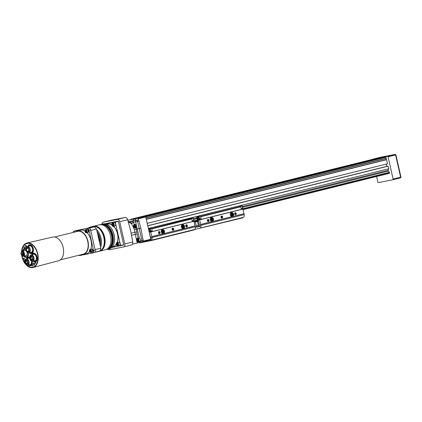<?xml version="1.0" encoding="UTF-8"?>
<svg xmlns="http://www.w3.org/2000/svg" width="422" height="422" viewBox="0 0 422 422"><rect width="100%" height="100%" fill="white"/><g stroke="black" fill="none" stroke-linecap="round" stroke-linejoin="round"><path stroke-width="0.63" d="M118.36 221.434L123.646 244.749A17.112 10.861 76.1 0 1 123.546 245.024L120.618 245.752A17.112 10.861 -103.9 0 0 120.718 245.477L123.646 244.749L118.36 221.434M104.83 223.802L118.128 221.191A17.112 10.861 76.1 0 1 118.339 221.402L115.412 222.13A17.112 10.861 -103.9 0 0 115.201 221.919L105.289 223.866M111.587 247.524L120.513 245.688A17.028 10.808 -103.9 0 0 120.592 245.467L115.301 222.194A17.028 10.808 -103.9 0 0 115.132 222.019L105.516 223.908M115.132 222.019L118.128 221.191M120.592 245.467L115.301 222.194M111.703 247.419L120.513 245.688M23.3 252.804L23.068 252.498M32.272 258.401L32.051 258.185L32.177 258.681L32.272 258.401M31.571 259.256L31.349 259.039L31.471 259.535L31.571 259.256M30.827 257.995L30.606 257.779L30.727 258.275L30.827 257.995M31.529 257.14L31.307 256.924L31.434 257.42L31.529 257.14M26.597 261.07L26.496 261.35L26.375 260.854L26.597 261.07M26.633 263.186L26.539 263.465L26.412 262.969L26.633 263.186M25.89 261.925L25.795 262.204L25.668 261.709L25.89 261.925M27.34 262.331L27.24 262.611L27.119 262.115L27.34 262.331M32.599 256.186L30.98 256.592A1.688 1.071 76.1 0 0 30.273 257.884L30.426 258.739A1.688 1.071 76.1 0 0 30.595 259.119L30.806 259.066M30.98 256.592A1.688 1.071 76.1 0 1 32.431 257.969A1.688 1.071 76.1 0 1 31.798 259.868A1.688 1.071 76.1 0 1 31.096 259.699L30.595 259.119M27.773 260.237L26.048 260.928L25.884 260.559A1.709 1.087 -103.9 0 0 25.658 260.738L25.826 261.107L25.346 261.492A1.709 1.087 76.1 0 0 25.731 263.191A1.709 1.087 76.1 0 0 26.866 263.819L28.474 263.423M26.533 260.543A1.709 1.087 76.1 0 1 27.572 262.268A1.709 1.087 76.1 0 1 26.866 263.819M28.248 250.969L28.158 251.438A1.688 1.071 76.1 0 1 28 251.501A1.688 1.071 76.1 0 1 26.554 250.119A1.688 1.071 76.1 0 1 27.187 248.22A1.688 1.071 76.1 0 1 28.532 249.275A1.688 1.071 76.1 0 1 28.385 251.264L28.248 250.969M21.796 254.16L21.659 254.782A1.799 1.139 -103.9 0 0 22.93 255.574A1.799 1.139 -103.9 0 0 23.606 253.553A1.799 1.139 -103.9 0 0 22.065 252.087A1.799 1.139 -103.9 0 0 21.485 254.403L22.603 253.96M23.674 254.118L21.965 254.54M21.659 254.782L23.685 254.281M25.884 260.559L27.667 260.116M28.385 251.264L29.661 250.942M29.624 251.074L28.158 251.438M28.3 251.079L28.026 251.148M99.956 224.71A12.834 8.145 76.1 0 1 100.483 224.551A12.834 8.145 76.1 0 1 100.731 224.493A12.834 8.145 76.1 0 1 111.529 235.239A12.834 8.145 76.1 0 1 106.666 249.46A12.834 8.145 76.1 0 1 106.128 249.566M21.1 254.107A2.247 1.424 76.1 0 1 21.96 251.649A2.247 1.424 76.1 0 1 23.885 253.485A2.247 1.424 76.1 0 1 23.041 256.012A2.247 1.424 76.1 0 1 21.1 254.107M99.666 224.757A12.834 8.145 76.1 0 1 104.223 225.754A12.834 8.145 76.1 0 1 109.409 246.643A12.834 8.145 76.1 0 1 105.605 249.724L99.719 251.185A12.834 8.145 76.1 0 1 99.471 251.243L99.719 251.185A12.834 8.145 76.1 0 0 104.582 236.964A12.834 8.145 76.1 0 0 93.784 226.218A12.834 8.145 76.1 0 0 93.536 226.276L99.418 224.815A12.834 8.145 76.1 0 1 99.666 224.757M33.428 257.805A2.5 1.588 -103.9 0 0 31.265 255.679A2.5 1.588 -103.9 0 0 30.331 258.491A2.5 1.588 -103.9 0 0 32.473 260.538A2.5 1.588 -103.9 0 0 33.428 257.805M23.199 255.954A2.247 1.424 -103.9 0 0 23.363 255.932A2.247 1.424 -103.9 0 0 24.202 253.406A2.247 1.424 -103.9 0 0 22.282 251.57A2.247 1.424 -103.9 0 0 22.123 251.628M28.496 261.735A2.5 1.588 -103.9 0 0 26.333 259.609A2.5 1.588 -103.9 0 0 25.394 262.421A2.5 1.588 -103.9 0 0 27.541 264.467A2.5 1.588 -103.9 0 0 28.496 261.735M29.635 249.434A2.5 1.588 -103.9 0 0 27.472 247.313A2.5 1.588 -103.9 0 0 26.533 250.125A2.5 1.588 -103.9 0 0 28.68 252.171A2.5 1.588 -103.9 0 0 29.635 249.434M29.804 258.517A3.313 2.105 76.1 0 1 31.07 254.893A3.313 2.105 76.1 0 1 33.913 257.605A3.313 2.105 76.1 0 1 32.668 261.329A3.313 2.105 76.1 0 1 29.804 258.517M21.295 252.187A2.569 1.63 76.1 0 1 22.202 251.259A2.569 1.63 76.1 0 1 24.402 253.358A2.569 1.63 76.1 0 1 23.437 256.244A2.569 1.63 76.1 0 1 22.202 255.848M24.872 262.447A3.313 2.105 76.1 0 1 26.138 258.823A3.313 2.105 76.1 0 1 28.981 261.534A3.313 2.105 76.1 0 1 27.736 265.259A3.313 2.105 76.1 0 1 24.872 262.447M26.011 250.146A3.313 2.105 76.1 0 1 27.277 246.522A3.313 2.105 76.1 0 1 30.12 249.233A3.313 2.105 76.1 0 1 28.875 252.957A3.313 2.105 76.1 0 1 26.011 250.146M31.07 254.893L33.475 254.297A3.313 2.105 76.1 0 1 36.318 257.003A3.313 2.105 76.1 0 1 35.073 260.727L32.668 261.329M23.437 256.244L26.164 255.563A2.569 1.63 -103.9 0 0 26.934 252.092M26.354 251.164A2.569 1.63 -103.9 0 0 24.93 250.584L22.202 251.259M26.138 258.823L28.543 258.227A3.313 2.105 76.1 0 1 29.793 258.475M31.418 261.076A3.313 2.105 76.1 0 1 30.141 264.663L27.736 265.259M28.875 252.957L31.281 252.361A3.313 2.105 -103.9 0 0 32.526 248.637A3.313 2.105 -103.9 0 0 29.682 245.926L27.277 246.522M34.145 260.96L35.2 261.577L37.11 258.939L36.245 255.141L33.354 253.448L32.578 254.519M28.016 252.899L28.379 254.503L26.47 257.14L24.492 255.98M23.168 251.021L24.624 249.006L25.937 249.777M25.072 246.728A0.96 0.612 76.1 0 1 25.441 245.678A0.96 0.612 76.1 0 1 26.264 246.464A0.96 0.612 76.1 0 1 25.906 247.545A0.96 0.612 76.1 0 1 25.072 246.728M33.006 264.23A0.96 0.612 76.1 0 1 33.375 263.175A0.96 0.612 76.1 0 1 34.198 263.961A0.96 0.612 76.1 0 1 33.839 265.042A0.96 0.612 76.1 0 1 33.006 264.23M29.213 264.889L30.268 265.507L32.172 262.869L31.808 261.271M29.735 258.148L28.416 257.378L27.641 258.449M28.786 246.147L29.556 245.077L32.452 246.775L33.312 250.573L31.407 253.211L30.352 252.593M33.354 253.448L34.288 253.216M35.126 253.669L34.467 253.279M36.899 260.337L36.181 261.334L35.2 261.577M24.624 249.006L25.557 248.774M26.47 257.14L27.451 256.898L28.168 255.901M31.966 264.267L31.244 265.264L30.268 265.507M29.35 257.146L28.416 257.378M26.66 258.691A4.494 2.849 -103.9 0 1 28.242 257.088A4.494 2.849 -103.9 0 1 29.677 257.278L29.529 257.214M31.333 245.298L30.669 244.913M29.556 245.077L30.489 244.844M31.407 253.211L32.383 252.968L33.106 251.971M35.079 262.811A0.665 0.422 76.1 0 1 35.902 262.632A0.665 0.422 76.1 0 1 35.079 262.811M31.761 265.459A0.665 0.422 76.1 0 1 32.578 265.274A0.665 0.422 76.1 0 1 31.761 265.459M23.822 247.957A0.665 0.422 76.1 0 1 24.645 247.777A0.665 0.422 76.1 0 1 23.822 247.957M23.542 258.797A0.665 0.422 76.1 0 1 24.365 258.612A0.665 0.422 76.1 0 1 23.542 258.797M24.745 261.218A0.665 0.422 76.1 0 1 24.951 260.052M33.691 253.105A4.494 2.849 -103.9 0 0 32.599 254.487M34.319 261.065A4.494 2.849 -103.9 0 0 35.121 261.534M35.232 261.571A4.494 2.849 -103.9 0 0 35.823 261.682M24.967 248.663A4.494 2.849 -103.9 0 0 23.869 250.051M25.589 256.623A4.494 2.849 -103.9 0 0 26.396 257.093M26.502 257.13A4.494 2.849 -103.9 0 0 27.092 257.241M28.759 257.035A4.494 2.849 -103.9 0 0 27.667 258.417M29.387 264.995A4.494 2.849 -103.9 0 0 30.189 265.464M30.294 265.501A4.494 2.849 -103.9 0 0 30.89 265.612M29.899 244.734A4.494 2.849 -103.9 0 0 28.807 246.121M30.526 252.694A4.494 2.849 -103.9 0 0 31.328 253.163M31.434 253.2A4.494 2.849 -103.9 0 0 32.03 253.311M35.685 263.37L35.648 263.375A0.665 0.422 -103.9 0 0 35.348 262.083L35.364 262.083M32.362 266.013L32.33 266.018A0.665 0.422 -103.9 0 0 32.03 264.731L32.046 264.726M24.397 248.521L24.429 248.511A0.665 0.422 -103.9 0 0 24.091 247.229L24.107 247.223M24.133 259.356A0.665 0.422 -103.9 0 0 23.817 258.069M24.961 260.026A0.665 0.422 -103.9 0 0 24.676 259.968M33.19 261.197A4.494 2.849 -103.9 0 0 35.343 261.877A4.494 2.849 -103.9 0 0 37.062 256.966A4.494 2.849 -103.9 0 0 33.18 253.158A4.494 2.849 -103.9 0 0 31.597 254.761M25.884 248.911A4.494 2.849 -103.9 0 0 24.45 248.716A4.494 2.849 -103.9 0 0 22.64 251.148M23.88 256.133A4.494 2.849 -103.9 0 0 26.612 257.436A4.494 2.849 -103.9 0 0 28.422 252.994M26.66 246.859A1.113 0.707 -103.9 0 0 26.623 246.411A1.113 0.707 -103.9 0 0 25.663 245.467A1.113 0.707 -103.9 0 0 25.341 245.715M25.8 247.556A1.113 0.707 -103.9 0 0 26.138 247.635M33.734 265.058A1.113 0.707 -103.9 0 0 34.129 265.127A1.113 0.707 -103.9 0 0 34.557 263.914A1.113 0.707 -103.9 0 0 33.596 262.969A1.113 0.707 -103.9 0 0 33.275 263.217M28.258 265.127A4.494 2.849 -103.9 0 0 30.41 265.807A4.494 2.849 -103.9 0 0 32.214 261.36M29.398 252.831A4.494 2.849 -103.9 0 0 31.55 253.506A4.494 2.849 -103.9 0 0 33.264 248.6A4.494 2.849 -103.9 0 0 29.382 244.786A4.494 2.849 -103.9 0 0 27.799 246.395M21.902 251.385A12.169 7.723 76.1 0 1 26.966 243.483A12.169 7.723 76.1 0 1 37.484 253.807A12.169 7.723 76.1 0 1 32.826 267.11A12.169 7.723 76.1 0 1 26.95 265.227M25.062 263.091A12.169 7.723 76.1 0 1 22.113 255.785A12.191 7.738 76.1 0 0 22.297 256.787A12.191 7.738 76.1 0 0 25.083 263.143M21.886 251.396A12.191 7.738 76.1 0 1 27.066 243.441A12.191 7.738 76.1 0 1 37.405 253.432A12.191 7.738 76.1 0 1 32.942 267.1A12.191 7.738 76.1 0 1 26.913 265.211M86.067 230.839L86.294 231.689M90.556 250.557L90.735 251.296M94.866 252.261L99.824 251.032A15.83 10.049 -103.9 0 0 100.858 248.205L96.501 229.04A15.83 10.049 -103.9 0 0 94.328 226.841L79.141 229.979M21.77 255.474A12.618 8.007 -103.9 0 0 32.689 267.601A12.618 8.007 -103.9 0 0 33.016 267.522A12.618 8.007 -103.9 0 0 37.669 253.369A12.618 8.007 -103.9 0 0 26.934 243.03A12.618 8.007 -103.9 0 0 21.575 251.681M86.178 230.903L85.692 230.623L85.376 231.061L86.025 232.068L86.178 230.903M86.019 230.903L85.376 231.061M86.183 231.625L85.539 231.783M90.698 251.586L90.788 250.916L90.413 250.336L89.955 250.425L89.865 251.095L90.239 251.676L90.698 251.586M90.508 250.937L89.865 251.095M90.704 251.559L90.239 251.676M95.05 249.645L100.858 248.205L96.501 229.04L90.698 230.481M33.016 267.522L58.574 260.738A12.191 7.738 -103.9 0 0 63.073 247.06A12.191 7.738 -103.9 0 0 52.703 237.074L26.934 243.03M86.151 232.638A1.324 0.844 76.1 0 1 85.371 232.242A1.324 0.844 76.1 0 1 85.007 230.776A1.324 0.844 76.1 0 1 86.447 230.586A1.324 0.844 76.1 0 1 86.151 232.638M89.501 251.169A1.324 0.844 76.1 0 1 89.475 250.441A1.324 0.844 76.1 0 1 90.63 249.908A1.324 0.844 76.1 0 1 91.11 251.834A1.324 0.844 76.1 0 1 89.839 251.908A1.324 0.844 76.1 0 1 89.501 251.169M94.328 226.841L89.237 228.107M85.017 230.728A1.498 0.95 76.1 0 1 85.022 230.67A1.498 0.95 76.1 0 1 85.624 229.858A1.498 0.95 76.1 0 1 86.911 231.082A1.498 0.95 76.1 0 1 86.346 232.765A1.498 0.95 76.1 0 1 86.32 232.77A1.498 0.95 76.1 0 1 85.434 232.327A1.498 0.95 76.1 0 1 85.402 232.285M89.48 250.388A1.498 0.95 76.1 0 1 89.49 250.336A1.498 0.95 76.1 0 1 90.092 249.523A1.498 0.95 76.1 0 1 91.379 250.747A1.498 0.95 76.1 0 1 90.814 252.43A1.498 0.95 76.1 0 1 89.902 251.992A1.498 0.95 76.1 0 1 89.87 251.945M72.711 232.548A1.498 0.95 76.1 0 1 73.053 232.327A1.498 0.95 76.1 0 1 73.46 232.358M82.997 254.229A11.763 7.469 -103.9 0 0 83.229 254.176A11.763 7.469 -103.9 0 0 87.639 240.962A11.763 7.469 -103.9 0 0 77.558 231.34L54.696 237.016M85.624 229.858L86.779 229.573A1.498 0.95 76.1 0 1 88.066 230.797A1.498 0.95 76.1 0 1 87.502 232.48A1.498 0.95 76.1 0 1 87.475 232.485M90.092 249.523L91.247 249.233A1.498 0.95 76.1 0 1 92.534 250.457A1.498 0.95 76.1 0 1 91.97 252.14L90.814 252.43M73.053 232.327L74.209 232.042A1.498 0.95 76.1 0 1 74.615 232.074M75.723 230.655A2.136 1.356 76.1 0 1 75.76 230.644A2.136 1.356 76.1 0 1 75.802 230.634L88.789 228.08A2.136 1.356 76.1 0 1 90.598 229.906L95.208 250.214A2.136 1.356 76.1 0 1 94.391 252.551A2.136 1.356 76.1 0 1 94.349 252.562L92.829 252.942M81.414 254.63A12.127 7.696 -103.9 0 0 83.081 254.582A12.127 7.696 -103.9 0 0 83.313 254.529A12.127 7.696 -103.9 0 0 87.866 240.904A12.127 7.696 -103.9 0 0 77.469 230.992A12.127 7.696 -103.9 0 0 75.744 231.794M86.447 229.652A1.593 1.013 76.1 0 1 86.758 229.478A1.593 1.013 76.1 0 1 88.124 230.781A1.593 1.013 76.1 0 1 87.528 232.569A1.593 1.013 76.1 0 1 87.169 232.559M90.915 249.318A1.593 1.013 76.1 0 1 91.226 249.144A1.593 1.013 76.1 0 1 91.257 249.138A1.593 1.013 76.1 0 1 92.597 250.468A1.593 1.013 76.1 0 1 91.991 252.235A1.593 1.013 76.1 0 1 91.637 252.224M73.876 232.121A1.593 1.013 76.1 0 1 74.188 231.947A1.593 1.013 76.1 0 1 74.741 232.042M78.877 255.257A2.136 1.356 -103.9 0 0 79.763 255.51L92.745 252.963A2.136 1.356 -103.9 0 0 92.787 252.952A2.136 1.356 -103.9 0 0 93.605 250.615L88.989 230.306A2.136 1.356 -103.9 0 0 87.185 228.481L74.198 231.029A2.136 1.356 -103.9 0 0 74.156 231.04A2.136 1.356 -103.9 0 0 73.286 232.269M86.157 253.817A12.127 7.696 -103.9 0 0 86.394 253.764A12.127 7.696 -103.9 0 0 89.591 251.47M90.693 249.37A12.127 7.696 -103.9 0 0 86.948 232.617M84.98 231.05A12.127 7.696 -103.9 0 0 80.549 230.227L77.469 230.992M86.958 229.462A1.593 1.013 76.1 0 1 87.143 229.383A1.593 1.013 76.1 0 1 88.504 230.686A1.593 1.013 76.1 0 1 87.908 232.475A1.593 1.013 76.1 0 1 87.707 232.49M91.426 249.128A1.593 1.013 76.1 0 1 91.611 249.049A1.593 1.013 76.1 0 1 91.637 249.043A1.593 1.013 76.1 0 1 92.977 250.373A1.593 1.013 76.1 0 1 92.376 252.14A1.593 1.013 76.1 0 1 92.175 252.156M74.388 231.931A1.593 1.013 76.1 0 1 74.567 231.852A1.593 1.013 76.1 0 1 75.127 231.947M117.923 244.185L117.807 245.098L117.174 245.224L116.667 244.433L116.788 243.52L117.416 243.399L117.923 244.185M117.654 245.873A1.604 1.018 -103.9 0 0 118.007 243.388A1.604 1.018 -103.9 0 0 116.266 243.626A1.604 1.018 -103.9 0 0 116.704 245.398A1.604 1.018 -103.9 0 0 117.654 245.873M119.305 245.683A1.82 1.155 -103.9 0 0 119.336 245.678A1.82 1.155 -103.9 0 0 120.022 243.631A1.82 1.155 -103.9 0 0 118.461 242.149L117.021 242.508A1.82 1.155 -103.9 0 0 116.287 243.494A1.82 1.155 -103.9 0 0 116.277 243.563M116.746 245.451A1.82 1.155 -103.9 0 0 116.788 245.504A1.82 1.155 -103.9 0 0 117.859 246.042A1.82 1.155 -103.9 0 0 117.896 246.037A1.82 1.155 -103.9 0 0 118.577 243.99A1.82 1.155 -103.9 0 0 117.021 242.508M117.807 245.066L117.174 245.224M117.843 244.813L117.469 244.232L116.667 244.433M117.469 244.232L117.553 243.605M117.564 243.626A0.876 0.554 -103.9 0 0 117.532 243.779A0.876 0.554 -103.9 0 0 117.722 244.628A0.876 0.554 -103.9 0 0 117.843 244.786M112.605 223.665L113.26 224.05L113.486 225.031L113.054 225.633L112.394 225.248L112.173 224.261L112.605 223.665M113.829 224.451A1.604 1.018 -103.9 0 0 112.774 223.096A1.604 1.018 -103.9 0 0 111.798 223.961A1.604 1.018 -103.9 0 0 112.236 225.738A1.604 1.018 -103.9 0 0 113.481 226.071A1.604 1.018 -103.9 0 0 113.829 224.451M112.278 225.786A1.82 1.155 -103.9 0 0 112.321 225.844A1.82 1.155 -103.9 0 0 113.428 226.371L114.874 226.013A1.82 1.155 -103.9 0 0 115.565 224.029A1.82 1.155 -103.9 0 0 113.993 222.484L112.553 222.842A1.82 1.155 -103.9 0 0 111.819 223.829A1.82 1.155 -103.9 0 0 111.809 223.897M113.428 226.371A1.82 1.155 -103.9 0 0 114.125 224.388A1.82 1.155 -103.9 0 0 112.553 222.842M113.391 225.163L112.394 225.248M113.07 223.934L113.196 225.047M112.975 224.066L112.173 224.261M113.101 223.955A0.876 0.554 -103.9 0 0 113.085 224.557A0.876 0.554 -103.9 0 0 113.402 225.148M137.952 239.443L138.268 240.63M134.803 225.591L135.119 226.778M138.131 239.554L137.488 239.174L137.066 239.759L137.282 240.725L137.925 241.099L138.347 240.514L138.131 239.554M137.867 239.559L137.066 239.759M138.084 240.524L137.282 240.725M134.982 225.696L134.338 225.322L133.916 225.907L134.138 226.867L134.776 227.247L135.204 226.661L134.982 225.696M134.718 225.707L133.916 225.907M134.94 226.672L134.138 226.867M138.068 241.722A1.604 1.018 76.1 0 1 137.124 241.252A1.604 1.018 76.1 0 1 136.681 239.474A1.604 1.018 76.1 0 1 138.421 239.242A1.604 1.018 76.1 0 1 138.068 241.722M134.919 227.869A1.604 1.018 76.1 0 1 133.974 227.395A1.604 1.018 76.1 0 1 133.531 225.617A1.604 1.018 76.1 0 1 135.272 225.385A1.604 1.018 76.1 0 1 134.919 227.869M136.691 239.411A1.82 1.155 76.1 0 1 136.702 239.343A1.82 1.155 76.1 0 1 137.435 238.356A1.82 1.155 76.1 0 1 138.991 239.844A1.82 1.155 76.1 0 1 138.31 241.885A1.82 1.155 76.1 0 1 138.274 241.89A1.82 1.155 76.1 0 1 137.203 241.358A1.82 1.155 76.1 0 1 137.161 241.3M108.027 249.122A2.717 1.725 -103.9 0 0 109.456 249.724L123.678 246.928A2.717 1.725 -103.9 0 0 123.73 246.917A2.717 1.725 -103.9 0 0 124.77 243.948L119.716 221.708A2.717 1.725 -103.9 0 0 117.421 219.393L103.2 222.183A2.717 1.725 -103.9 0 0 103.147 222.194A2.717 1.725 -103.9 0 0 102.003 224.172M133.547 225.554A1.82 1.155 76.1 0 1 133.558 225.485A1.82 1.155 76.1 0 1 134.286 224.499A1.82 1.155 76.1 0 1 135.847 225.986A1.82 1.155 76.1 0 1 135.161 228.028A1.82 1.155 76.1 0 1 135.13 228.038A1.82 1.155 76.1 0 1 134.054 227.5A1.82 1.155 76.1 0 1 134.011 227.447M137.435 238.356L138.754 238.029L139.967 238.499A1.82 1.155 76.1 0 1 140.515 240.313A1.82 1.155 76.1 0 1 139.756 241.526A1.82 1.155 76.1 0 1 139.719 241.537M137.382 241.553L136.886 241.695L134.882 232.29A1.414 0.417 176.8 0 1 136.855 232.221L137.108 233.946L131.495 235.291M110.949 220.258L125.276 217.441C126.342 217.404 127.143 218.169 127.676 219.73L130.651 230.739L132.73 241.975C132.919 243.605 132.524 244.607 131.532 244.982L123.783 246.907M123.73 246.917L131.532 244.982M131.11 233.224L134.882 232.29L134.423 229.626L139.186 228.582L142.003 240.582L143.158 240.297A1.414 0.897 -103.9 0 1 142.604 241.769L141.449 242.054A1.414 0.897 -103.9 0 0 142.003 240.582L140.352 240.978M134.286 224.499L136.243 224.446L136.833 227.131L135.161 228.028M132.492 244.164L140.093 242.323L138.827 241.263M140.157 241.278A1.414 1.092 78.9 0 0 141.381 242.07L141.338 242.075M128.631 222.083L131.559 223.671L132.339 223.143L128.462 221.898L133.057 221.339L133.758 220.78L131.49 221.228M132.339 223.143L132.999 222.347L133.057 221.339M129.491 221.619L128.277 221.956M141.475 242.049L142.573 241.774A1.414 0.897 -103.9 0 0 142.604 241.769M136.243 224.446L135.668 221.824L137.604 221.386A1.414 0.897 -103.9 0 0 136.427 220.258L137.783 219.92A1.414 0.897 -103.9 0 1 138.954 221.054L140.827 228.175L143.158 240.297M140.827 228.175L139.186 228.582L137.604 221.386L138.954 221.054M134.423 229.626L131.559 223.671M137.783 219.92L130.245 221.402M198.393 219.197A1.176 0.749 76.1 0 1 198.045 219.145A1.356 1.356 0 0 1 197.543 217.124A1.176 0.749 76.1 0 1 197.849 216.908A1.176 0.749 76.1 0 1 198.857 217.868A1.176 0.749 76.1 0 1 198.414 219.192A1.176 0.749 76.1 0 1 198.393 219.197M197.913 216.897A1.176 0.749 76.1 0 1 197.971 216.876A1.176 0.749 76.1 0 1 198.978 217.842A1.176 0.749 76.1 0 1 198.54 219.16A1.176 0.749 76.1 0 1 198.514 219.166A1.176 0.749 76.1 0 1 198.477 219.171M197.881 218.775A0.644 0.406 76.1 0 1 197.322 217.905A0.644 0.406 76.1 0 1 198.018 217.768A0.644 0.406 76.1 0 1 197.881 218.775M198.06 218.338L197.633 217.668L197.528 218.443L198.06 218.338M197.812 217.773L197.987 218.443M197.849 218.364L197.528 218.443M197.739 217.879L197.422 217.958M200.566 216.444L239.48 206.78A0.928 0.591 76.1 0 1 239.506 206.785L240.039 206.743M200.582 216.507L239.675 206.806M239.48 206.78L239.29 205.947L241.6 205.419L240.134 205.704L197.148 216.38L196.62 217.884L196.821 218.754L197.95 219.925L199.406 219.635M197.797 219.746L199.152 219.477L198.788 216.697L199.063 216.544L198.614 216.09L197.148 216.38L239.29 205.947M200.107 219.466L201.204 219.308L201.067 218.712L200.861 219.276L197.944 219.925M200.64 216.766L240.73 206.817L241.305 209.349L242.908 208.953L241.294 209.296M200.118 219.519L198.514 219.915L198.314 220.68L199.121 224.214L199.543 224.641A1.071 0.68 76.1 0 1 199.901 225.337L199.949 225.548A1.071 0.68 76.1 0 1 199.543 226.714A1.071 0.68 76.1 0 1 198.678 226.018L197.449 221.766L197.179 221.497L195.37 221.851L196.483 227.078L195.386 227.294M198.514 219.915L201.204 219.308M200.883 225.364L244.196 214.613A2.569 1.63 76.1 0 1 243.214 217.414A2.569 1.63 76.1 0 1 243.162 217.425L199.849 228.181A2.569 1.63 -103.9 0 0 199.901 228.17A2.569 1.63 -103.9 0 0 200.883 225.364L199.595 219.704M199.617 219.799L242.908 208.953M200.566 216.449L239.506 206.785L239.379 206.342M240.276 206.685L200.587 216.539L240.73 206.817M241.168 208.758L242.624 208.373L242.054 205.873L240.609 206.231L241.178 208.732M240.609 206.231L240.16 205.778M200.592 216.555L240.551 206.632M194.204 229.615L243.077 217.773M199.601 219.841L242.914 209.09L199.601 219.841M197.011 226.45A0.897 0.57 -103.9 0 0 197.786 227.215A0.897 0.57 -103.9 0 0 198.124 226.203A0.897 0.57 -103.9 0 0 197.354 225.469A0.897 0.57 -103.9 0 0 197.011 226.45M389.306 173.342L243.003 209.665L389.29 173.347A0.644 0.406 76.1 0 1 389.29 173.347A0.644 0.406 76.1 0 0 389.548 172.64L242.914 209.09M242.893 209.096L199.569 219.894M200.603 224.441L243.916 213.685L242.882 209.138M243.916 213.685L200.64 224.472M200.656 224.472L243.953 213.722M243.963 213.722L200.687 224.509M244.196 214.613L244 213.754M241.753 205.598L242.624 208.373L242.407 208.964L241.278 209.243M234.627 213.901A1.092 0.844 78.9 0 0 236.273 213.532A1.092 0.844 78.9 0 0 234.627 213.901M207.355 220.669A1.092 0.844 78.9 0 0 209.001 220.305A1.092 0.844 78.9 0 0 207.355 220.669M220.991 217.283A1.092 0.844 78.9 0 0 222.637 216.919A1.092 0.844 78.9 0 0 220.991 217.283M212.445 217.72A2.036 1.572 78.9 0 0 211.364 217.446A2.036 1.572 78.9 0 0 210.225 219.825A2.036 1.572 78.9 0 0 212.15 221.445A2.036 1.572 78.9 0 0 213.047 220.78M232.501 212.741A2.036 1.572 78.9 0 0 231.414 212.466A2.036 1.572 78.9 0 0 230.28 214.845A2.036 1.572 78.9 0 0 232.2 216.465A2.036 1.572 78.9 0 0 233.102 215.806M199.047 223.903L197.992 224.166M198.504 221.508L197.449 221.766M197.179 221.497L198.43 221.186M198.409 221.096L195.37 221.851M195.386 227.268L196.478 227.052M240.398 205.862L240.134 205.704L240.398 205.862M194.189 222.167L195.386 221.93M194.162 222.041L196.314 221.619M235.634 214.772A1.092 0.844 78.9 0 0 235.218 212.63M208.368 221.539A1.092 0.844 78.9 0 0 207.946 219.398M222.004 218.158A1.092 0.844 78.9 0 0 221.582 216.011M211.791 221.46A2.036 1.572 78.9 0 0 212.245 221.081M211.591 217.747A2.036 1.572 78.9 0 0 211.026 217.562M231.842 216.486A2.036 1.572 78.9 0 0 232.295 216.101M231.641 212.767A2.036 1.572 78.9 0 0 231.077 212.588M236.22 213.506A1.034 0.802 78.9 0 0 234.658 213.358A1.034 0.802 78.9 0 0 235.465 214.719A1.034 0.802 78.9 0 0 236.22 213.506M208.948 220.273A1.034 0.802 78.9 0 0 207.387 220.131A1.034 0.802 78.9 0 0 208.194 221.492A1.034 0.802 78.9 0 0 208.948 220.273M222.584 216.887A1.034 0.802 78.9 0 0 221.022 216.744A1.034 0.802 78.9 0 0 221.83 218.105A1.034 0.802 78.9 0 0 222.584 216.887M212.572 221.017A1.699 1.313 -101.1 0 1 210.963 219.635A1.699 1.313 -101.1 0 1 211.865 217.694A1.699 1.313 -101.1 0 1 211.918 217.683A1.699 1.313 -101.1 0 1 213.532 219.097A1.699 1.313 -101.1 0 1 212.572 221.017L211.39 221.249A1.699 1.313 -101.1 0 1 211.206 221.265M210.557 217.968A1.699 1.313 -101.1 0 1 210.683 217.926A1.699 1.313 -101.1 0 1 210.736 217.916L211.918 217.683M230.607 212.989A1.699 1.313 -101.1 0 1 230.787 212.936L231.968 212.704A1.699 1.313 -101.1 0 1 233.577 214.086A1.699 1.313 -101.1 0 1 232.67 216.027A1.699 1.313 -101.1 0 1 232.622 216.038A1.699 1.313 -101.1 0 1 231.008 214.624A1.699 1.313 -101.1 0 1 231.968 212.704M242.45 207.271A1.176 0.749 -103.9 0 0 242.37 206.917M235.022 214.207L235.618 214.46L236.04 213.954L235.866 213.189L235.27 212.931L234.848 213.442L235.022 214.207M207.751 220.975L208.347 221.228L208.769 220.722L208.595 219.957L207.999 219.704L207.577 220.21L207.751 220.975M221.386 217.588L221.983 217.847L222.405 217.335L222.23 216.57L221.634 216.317L221.212 216.824L221.386 217.588M234.948 213.321L235.866 213.189M235.022 213.353L235.191 214.118L236.04 213.954M207.677 220.094L208.595 219.957M207.751 220.126L207.925 220.891L208.769 220.722M221.313 216.708L222.23 216.57M221.386 216.739L221.561 217.504L222.405 217.335M212.013 217.842A1.53 1.182 -101.1 0 1 213.511 219.825A1.53 1.182 -101.1 0 1 211.527 220.321A1.53 1.182 -101.1 0 1 212.013 217.842M232.738 215.842A1.53 1.182 -101.1 0 1 231.24 213.854A1.53 1.182 -101.1 0 1 233.224 213.358A1.53 1.182 -101.1 0 1 232.738 215.842M211.601 219.007L211.823 219.962L212.567 220.284L213.094 219.651L212.878 218.691L212.134 218.374L211.601 219.007M233.144 214.671L232.928 213.717L232.184 213.395L231.657 214.033L231.873 214.988L232.617 215.304L233.144 214.671L232.538 214.793L232.316 213.833L232.928 213.717M212.192 220.126L212.482 219.767L211.897 218.654M212.266 218.812L212.878 218.691M212.482 219.767L213.094 219.651M232.242 215.146L232.538 214.793M232.316 213.833L231.947 213.674M199.321 219.029L201.067 218.712M201.078 218.691L200.508 216.185L199.063 216.544L199.632 219.05L199.416 219.635L199.152 219.477L199.416 219.635M200.054 215.732L200.508 216.185M197.074 216.581L196.62 217.884M148.924 229.911L149.093 230.581M148.892 230.728L149.172 230.475L148.697 229.863M163.203 232.332L163.478 231.631L162.834 230.776M148.655 229.679A0.644 0.406 76.1 0 1 148.934 230.918M162.998 232.327L163.757 232.343L164.084 231.509L163.652 230.66L162.887 230.644L162.56 231.478L162.998 232.327M163.478 231.631L164.084 231.509M163.04 230.776L163.652 230.66M193.561 219.414A1.176 0.749 -103.9 0 0 193.476 219.055M148.581 229.368A1.356 1.356 0 0 1 148.649 229.262A1.176 0.749 76.1 0 1 148.955 229.046A1.176 0.749 76.1 0 1 149.963 230.011A1.176 0.749 76.1 0 1 149.525 231.33A1.176 0.749 76.1 0 1 149.499 231.335A1.176 0.749 76.1 0 1 149.151 231.282A1.356 1.356 0 0 1 148.998 231.193M162.644 230.169A1.53 1.182 -101.1 0 1 164.511 231.52A1.53 1.182 -101.1 0 1 162.813 232.796A1.53 1.182 -101.1 0 1 162.644 230.169M172.566 229.758L173.511 229.473L173.089 229.985L172.492 229.726L172.318 228.961L172.74 228.455L173.337 228.713L173.511 229.473M172.419 228.845L172.667 229.642M158.93 233.144L159.88 232.86L159.453 233.371L158.857 233.113L158.688 232.348L159.11 231.842L159.706 232.095L159.88 232.86M158.783 232.232L159.031 233.028M186.202 226.377L187.146 226.092L186.724 226.598L186.128 226.345L185.954 225.58L186.376 225.068L186.972 225.327L187.146 226.092M186.055 225.459L186.302 226.255M149.019 229.035A1.176 0.749 76.1 0 1 149.077 229.019A1.176 0.749 76.1 0 1 150.084 229.979A1.176 0.749 76.1 0 1 149.646 231.298A1.176 0.749 76.1 0 1 149.62 231.303A1.176 0.749 76.1 0 1 149.583 231.314M162.459 230.043A1.699 1.313 -101.1 0 1 162.892 229.848A1.699 1.313 -101.1 0 1 164.501 231.261A1.699 1.313 -101.1 0 1 163.546 233.181A1.699 1.313 -101.1 0 1 162.011 232.058A1.699 1.313 -101.1 0 1 162.459 230.043M172.492 228.877L173.337 228.713M158.857 232.264L159.706 232.095M186.128 225.49L186.972 225.327M149.145 231.836L150.264 231.615L150.427 231.166L149.72 228.228L148.386 228.492L191.25 217.842M163.546 233.181L162.364 233.413A1.699 1.313 -101.1 0 1 162.333 233.419M161.679 230.085A1.699 1.313 -101.1 0 1 161.71 230.08L162.892 229.848M172.129 228.882A1.034 0.802 78.9 0 0 172.936 230.243A1.034 0.802 78.9 0 0 172.893 228.196A1.034 0.802 78.9 0 0 172.129 228.882M158.493 232.269A1.034 0.802 78.9 0 0 159.3 233.63A1.034 0.802 78.9 0 0 159.263 231.578A1.034 0.802 78.9 0 0 158.493 232.269M185.764 225.496A1.034 0.802 78.9 0 0 186.571 226.857A1.034 0.802 78.9 0 0 186.529 224.81A1.034 0.802 78.9 0 0 185.764 225.496M150.427 231.166L152.184 230.829L151.614 228.328L150.169 228.687L150.738 231.187L150.522 231.773L149.188 232.037L151.967 231.414L152.184 230.829M149.894 228.835L150.169 228.687L149.72 228.228L151.166 227.869L150.295 228.038L192.859 217.736M191.715 218.369L192.284 220.875L193.73 220.516L193.207 218.084L191.715 218.369L191.266 217.916M192.712 217.557L193.16 218.01L193.73 220.516L193.513 221.102L192.39 221.381M162.829 233.593A2.036 1.572 78.9 0 0 163.219 233.245M162.565 229.911A2.036 1.572 78.9 0 0 162.069 229.737M173.11 230.296A1.092 0.844 78.9 0 0 172.688 228.154M159.052 231.536A1.092 0.844 -101.1 0 1 159.474 233.677M186.324 224.768A1.092 0.844 -101.1 0 1 186.746 226.909M151.166 227.869L151.614 228.328M191.382 218.823L151.698 228.692M191.145 218.881L151.688 228.65M190.612 218.923L151.672 228.587L190.591 218.918A0.928 0.591 76.1 0 1 190.612 218.923L190.781 218.944M190.591 218.918L190.401 218.084M194.252 229.573L150.96 240.318A2.569 1.63 -103.9 0 0 151.007 240.308A2.569 1.63 -103.9 0 0 151.989 237.502L150.728 231.936L194.036 221.181L192.411 221.487L192.284 220.875M163.826 230.101A2.036 1.572 78.9 0 0 162.47 229.584A2.036 1.572 78.9 0 0 161.336 231.963A2.036 1.572 78.9 0 0 163.256 233.582A2.036 1.572 78.9 0 0 164.316 232.591M172.097 229.426A1.092 0.844 78.9 0 0 173.743 229.056A1.092 0.844 78.9 0 0 172.097 229.426M158.461 232.807A1.092 0.844 78.9 0 0 160.107 232.443A1.092 0.844 78.9 0 0 158.461 232.807M185.733 226.039A1.092 0.844 78.9 0 0 187.379 225.67A1.092 0.844 78.9 0 0 185.733 226.039M192.279 220.896L191.836 218.955L151.746 228.909M151.213 231.604L152.31 231.446L152.173 230.85M151.224 231.657L152.31 231.446M138.954 242.587A2.569 1.63 -103.9 0 0 139.387 242.592L139.619 242.872L150.87 240.661L194.183 229.911M151.989 237.502L195.302 226.751A2.569 1.63 76.1 0 1 194.32 229.552A2.569 1.63 76.1 0 1 194.268 229.568L151.06 240.292M195.302 226.751L195.106 225.897L151.799 236.647M151.709 236.578L195.106 225.897M183.876 225.121A2.036 1.572 78.9 0 0 182.52 224.604A2.036 1.572 78.9 0 0 181.386 226.983A2.036 1.572 78.9 0 0 183.306 228.608A2.036 1.572 78.9 0 0 184.367 227.616M195.022 225.823L193.988 221.281L150.68 232.031M150.696 231.984L194.02 221.228L150.707 231.984M198.54 220.062L194.02 221.228M194.014 221.091L192.4 221.434M149.62 232.058L149.425 232.817L150.227 236.352L150.649 236.779A1.071 0.68 76.1 0 1 151.013 237.475L151.06 237.686A1.071 0.68 76.1 0 1 150.733 238.826M182.879 228.613A2.036 1.572 78.9 0 0 183.269 228.265M182.615 224.937A2.036 1.572 78.9 0 0 182.119 224.757M183.596 228.202A1.699 1.313 -101.1 0 1 181.982 226.788A1.699 1.313 -101.1 0 1 182.942 224.868A1.699 1.313 -101.1 0 1 184.477 225.997A1.699 1.313 -101.1 0 1 184.018 228.012A1.699 1.313 -101.1 0 1 183.596 228.202L182.415 228.434A1.699 1.313 -101.1 0 1 182.383 228.439M181.729 225.111A1.699 1.313 -101.1 0 1 181.761 225.1L182.942 224.868M184.05 227.843A1.53 1.182 -101.1 0 1 182.183 226.482A1.53 1.182 -101.1 0 1 183.892 225.216A1.53 1.182 -101.1 0 1 184.05 227.843M184.14 226.535L183.707 225.68L182.942 225.665L182.61 226.493L183.042 227.347L183.807 227.368L184.14 226.535L183.528 226.656L183.095 225.802L183.707 225.68M183.253 227.352L183.528 226.656M389.548 172.64L389.48 172.329L242.513 208.816M197.855 219.904L193.619 220.954M148.375 228.444L388.673 168.784L388.113 170.309L388.303 171.142L389.48 172.329M388.303 171.142L242.539 207.334M196.757 218.696L193.645 219.472M388.113 170.309L242.281 206.516M196.568 217.863L193.387 218.654M388.673 168.784L388.082 166.173L147.779 225.833M387.786 166.126L147.753 225.717L388.082 166.173M386.283 164.089L386.8 166.368M147.215 223.338L387.47 163.794M387.512 163.678L386.61 159.716L146.313 219.371M146.286 219.261L386.61 159.716M385.972 158.493L386.093 159.674M138.722 242.634L143.042 241.785A0.644 0.406 -103.9 0 0 143.053 241.78L150.564 239.918A0.644 0.406 -103.9 0 0 150.818 239.211L145.764 216.971A0.644 0.406 -103.9 0 0 145.226 216.423L385.502 156.667A0.644 0.406 76.1 0 1 386.046 157.211L386.22 158.429L146.001 218.01M384.832 156.794L142.536 216.95M379.489 157.844L137.192 218L379.573 157.907M134.402 218.549L375.849 158.603M375.079 158.714A0.644 0.406 76.1 0 1 375.1 158.709L130.788 219.255A0.644 0.406 -103.9 0 0 130.762 219.266L130.788 219.255M138.574 220.289L138.242 218.839A0.644 0.406 -103.9 0 0 137.704 218.29L127.813 220.231M385.502 156.667L387.523 156.267A0.644 0.406 76.1 0 1 388.061 156.815L393.114 179.06A0.644 0.406 76.1 0 1 392.861 179.761L378.418 182.599A0.644 0.406 76.1 0 1 377.88 182.051L376.614 176.491M372.879 159.258A0.644 0.406 76.1 0 1 373.069 159.105L380.591 157.237A0.644 0.406 76.1 0 1 380.607 157.237L395.045 154.399A0.644 0.406 76.1 0 1 395.583 154.948L400.636 177.193A0.644 0.406 76.1 0 1 400.383 177.894L392.882 179.756M380.607 157.237L373.085 159.105A0.644 0.406 76.1 0 1 373.085 159.105L375.1 158.709M375.77 158.577L376.704 158.392M128.035 221.049A2.543 1.614 -103.9 0 1 128.536 221.708A3.429 2.648 -101.1 0 1 128.52 221.682M135.594 219.698L135.372 220.395A1.925 1.224 76.1 0 1 135.61 219.714M136 220.268A2.543 1.614 -103.9 0 0 134.191 219.134A2.543 1.614 -103.9 0 0 133.13 220.833M150.575 239.912L143.053 241.78A0.644 0.406 -103.9 0 0 143.295 241.078L143.195 240.63M395.414 154.579L395.414 154.579A0.654 0.411 76.1 0 1 395.968 155.132L400.9 176.85A0.654 0.411 76.1 0 1 400.647 177.562L400.652 177.562M111.862 224.968A11.552 7.332 76.1 0 0 107.758 224.071A11.552 7.332 76.1 0 0 107.536 224.119L106.771 224.309A11.637 7.385 76.1 0 1 107.805 223.971A11.637 7.385 76.1 0 1 111.819 224.805M113.703 226.303A11.637 7.385 76.1 0 1 117.29 242.439M116.272 244.38A11.637 7.385 76.1 0 1 112.959 246.659A11.637 7.385 76.1 0 1 112.331 246.738L113.101 246.543A11.552 7.332 76.1 0 0 116.245 244.211M113.565 226.34A11.552 7.332 76.1 0 1 117.147 242.471M113.782 243.985A12.655 8.034 -103.9 0 0 109.335 226.06M109.161 248.843A12.834 8.145 -103.9 0 0 113.972 234.421A12.834 8.145 -103.9 0 0 102.973 223.929C106.307 223.333 109.282 225.079 111.904 229.167C113.829 232.469 114.731 236.04 114.61 239.87L114.009 243.468C113.064 246.411 111.445 248.205 109.161 248.843L107.995 249.128A12.834 8.145 76.1 0 1 107.747 249.186A12.834 8.145 76.1 0 1 107.626 249.207L107.995 249.128A12.834 8.145 76.1 0 0 112.859 234.906A12.834 8.145 76.1 0 0 102.061 224.166A12.834 8.145 76.1 0 0 101.813 224.219L102.973 223.929M101.449 224.325A12.834 8.145 76.1 0 1 101.813 224.219L101.449 224.325M102.472 224.24A12.707 8.065 76.1 0 1 112.632 234.753A12.707 8.065 76.1 0 1 108.57 248.801M101.322 224.346A12.834 8.145 76.1 0 1 112.12 235.091A12.834 8.145 76.1 0 1 107.257 249.312C109.625 248.642 111.271 246.801 112.205 243.789C113.001 241.02 112.996 238.008 112.199 234.753C109.889 227.405 106.18 223.955 101.074 224.404A12.834 8.145 76.1 0 1 101.322 224.346M98.505 228.044A12.407 7.876 76.1 0 1 103.284 247.297M104.092 244.354A12.618 8.007 -103.9 0 0 100.594 230.264M98.917 251.385A12.834 8.145 -103.9 0 0 103.728 236.969A12.834 8.145 -103.9 0 0 92.734 226.472C97.762 226.018 101.444 229.478 103.78 236.842C104.582 240.113 104.587 243.141 103.791 245.92C102.857 248.917 101.233 250.737 98.917 251.385L96.105 252.082A12.834 8.145 76.1 0 1 95.857 252.14M87.881 228.107L89.923 227.173A12.834 8.145 76.1 0 1 90.171 227.115A12.834 8.145 76.1 0 1 92.571 227.189M96.659 229.668A12.834 8.145 76.1 0 1 100.679 247.366M97.176 251.686A12.834 8.145 76.1 0 1 96.105 252.082L94.897 252.256M88.514 227.985A12.46 7.907 76.1 0 1 89.575 227.653A12.46 7.907 76.1 0 1 90.688 227.558M97.086 231.541A12.46 7.907 76.1 0 1 100.267 245.557M97.593 233.777A11.906 7.559 76.1 0 1 99.771 243.367M98.389 237.291A11.658 7.401 76.1 0 1 98.98 239.896M74.198 231.029L75.802 230.634M87.185 228.481L88.789 228.08M88.989 230.306L90.598 229.906M93.605 250.615L95.208 250.214M137.108 233.946L138.105 238.187M132.73 241.975L124.77 243.948M127.676 219.73L119.716 221.708M125.276 217.441L117.421 219.393M111.055 220.231L103.2 222.183M139.387 238.129L136.833 227.131M134.813 224.799L132.999 222.347L135.668 221.824A1.414 1.092 -101.1 0 1 136.427 220.258L133.758 220.78M137.456 242.935L136.886 241.695M136.037 227.801L136.855 232.221M200.587 216.528L240.018 206.738M243.162 217.425L199.954 228.154M199.975 225.696L198.678 226.018M198.788 216.697L198.445 216.349M149.552 228.487L148.433 228.708M151.693 228.666L191.124 218.876M151.762 236.61L195.07 225.86L151.746 236.615M151.087 237.834L150.538 237.971M194.152 221.993L197.185 221.402M198.335 220.753L194.109 221.803L198.335 220.753M149.251 232.3L149.646 232.2M147.758 225.728L387.987 166.083M385.972 158.503L146.017 218.074L386.22 158.429M386.278 158.255L145.98 217.91M386.046 157.211L145.738 216.871M137.704 218.29L145.226 216.423M395.045 154.399L387.523 156.267M143.295 241.078L150.818 239.211M138.242 218.839L145.764 216.971M395.968 155.132L395.646 155.212M400.9 176.85L400.578 176.929M395.583 154.948L388.061 156.815M400.636 177.193L393.114 179.06M22.408 253.527L23.516 253.253M22.308 253.116L23.331 252.862M22.714 253.997L23.648 253.764M22.609 253.585L23.548 253.348M23.036 254.909L23.621 254.761M22.93 254.492L23.685 254.302M33.417 259.467L31.798 259.868M28.807 247.82L27.187 248.22M29.619 251.101L28 251.501M106.666 249.46L107.257 249.312M100.483 224.551L101.074 224.404M22.282 251.57L21.96 251.649M23.363 255.932L23.041 256.012M93.536 226.276L93.135 226.392M26.037 245.53L25.441 245.678M26.211 247.466L25.906 247.545M33.976 263.027L33.375 263.175M34.44 264.895L33.839 265.042M89.923 227.173L92.734 226.472M32.826 267.11L33.275 266.999M26.966 243.483L27.409 243.373M60.367 259.852L83.229 254.176M86.346 232.765L87.502 232.48M75.76 230.644L74.156 231.04M94.391 252.551L92.787 252.952M83.313 254.529L86.394 253.764M87.528 232.569L87.908 232.475M86.758 229.478L87.143 229.383M91.991 252.235L92.376 252.14M91.226 249.144L91.611 249.049M74.188 231.947L74.567 231.852M119.336 245.678L117.896 246.037M138.31 241.885L139.756 241.526M111.002 220.242L103.147 222.194M129.48 221.624L128.235 221.787M128.831 221.75L128.251 221.861M243.214 217.414L199.901 228.17M241.606 205.414L240.144 205.704M242.486 208.89L242.687 208.336M242.692 208.32L242.138 205.883M242.133 205.873L241.706 205.445M232.622 216.038L231.441 216.27M242.523 207.577A1.356 1.356 0 0 0 242.297 206.59M197.844 219.894L196.789 218.828M196.784 218.818L196.562 217.842L197.069 216.449M193.629 219.714A1.356 1.356 0 0 0 193.403 218.728M193.593 221.028L193.798 220.474L193.244 218.021L192.812 217.583M194.32 229.552L151.007 240.308M386.473 159.579L146.276 219.213M381.113 157.527L138.817 217.683M375.089 158.709L132.798 218.86M400.394 177.894L392.871 179.761"/></g></svg>
